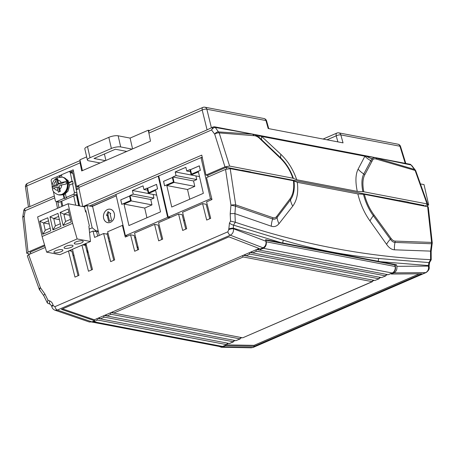 <?xml version="1.0" encoding="UTF-8"?>
<svg xmlns="http://www.w3.org/2000/svg" width="455" height="455" viewBox="0 0 455 455"><rect width="100%" height="100%" fill="white"/><g stroke="black" fill="none" stroke-linecap="round" stroke-linejoin="round"><path stroke-width="0.68" d="M82.656 244.875L85.426 245.404L91.552 269.917M89.641 232.488L93.008 231.026L96.596 231.714L97.688 236.088M93.008 231.026L94.606 237.419L103.638 233.512L107.226 234.2L113.75 260.305M103.638 233.512L110.667 261.636L114.671 259.907L107.642 231.777L122.378 225.396L125.29 237.066L130.562 234.786L134.145 235.468L137.757 249.909M130.562 234.786L134.674 251.245L138.673 249.511L134.561 233.051L154.563 224.389L158.152 225.077L161.758 239.518M154.563 224.389L158.681 240.854L162.68 239.12L158.567 222.66L178.57 213.998L182.159 214.686L185.765 229.127M178.57 213.998L182.682 230.457L186.686 228.728L182.574 212.263L202.577 203.601L206.166 204.289L209.772 218.73M70.878 249.977L71.156 251.103M69.16 250.716L71.93 251.251L78.055 275.758M84.374 244.13L84.653 245.256M123.055 225.526L122.378 225.396M202.577 203.601L206.689 220.066L210.693 218.332L206.576 201.872L211.979 199.535L206.507 177.638L225.543 169.396L230.196 168.623L293.441 180.743L297.303 182.313C298.531 192.419 297.013 200.365 292.741 206.149L279 223.712C276.788 226.323 274.217 227.153 271.294 226.209L234.922 213.645L235.315 222.239C300.414 244.153 365.501 256.626 430.572 259.646L430.521 251.114L394.491 249.812C391.59 249.636 388.945 247.804 386.568 244.318L369.995 220.948C364.483 213.287 360.434 204.272 357.846 193.915L297.303 182.313M208.071 176.961L207.696 175.323M226.192 167.315L226.579 169.021M357.846 193.915L364.375 194.331L428.274 206.854L432.25 242.799A3.407 0.728 -2.8 0 0 431.602 242.413L427.62 206.445M28.642 254.646L40.404 287.657A3.407 1.189 -23.5 0 0 39.244 289.283L27.311 255.801L28.642 254.646L45.284 247.44M423.986 205.154L424.128 205.779M72.919 255.209L73.994 255.414M88.628 258.218L89.698 258.423M30.366 252.098L30.741 253.736M250.637 171.939L241.878 170.261M399.524 200.467L408.289 202.145M81.957 245.177L88.469 271.248L92.473 269.519L85.955 243.442M68.46 251.018L74.973 277.095L78.977 275.36L72.459 249.289M40.404 287.657L44.92 294.027A3.407 1.24 154.7 0 0 43.805 295.756L40.012 290.387A3.407 1.706 133.8 0 1 40.404 287.657M44.92 294.027L47.94 300.186L49.703 300.903C51.375 301.637 52.49 303.03 53.053 305.089A3.407 0.882 165.8 0 0 51.711 306.192L51.847 306.738C52.228 308.348 53.269 309.502 54.97 310.208L89.419 322.009L91.933 321.884L94.594 320.735L94.378 319.78L62.58 308.882M53.053 305.089L53.189 305.635L54.93 306.67A3.407 1.78 66.6 0 0 57.387 310.06L91.933 321.884M54.93 306.67L227.841 231.811L228.774 229.616A3.407 0.87 -13.9 0 1 233.46 228.746L265.942 241.258C266.38 244.272 265.407 246.456 263.036 247.804L260.374 248.959L228.933 236.856L61.442 309.377L94.594 320.735M228.774 229.616L229.451 223.081A3.407 0.864 29.3 0 0 233.517 225.134L283.476 240.251C314.661 249.556 346.448 255.647 378.839 258.52L428.974 262.58L430.572 259.646M229.451 223.081L230.543 221.124L230.196 213.81L230.958 205.154L225.543 169.396M364.375 194.331C366.457 202.208 369.636 209.033 373.93 214.817L390.982 238.266C392.238 240.064 393.609 241.002 395.082 241.093L431.602 242.413A3.407 2.787 92.2 0 1 431.545 243.755L395.003 242.435C393.325 242.333 391.772 241.258 390.356 239.205L373.373 215.767C368.908 209.692 365.592 202.526 363.443 194.274M230.196 168.623L235.679 204.875L272.869 217.678C274.376 218.155 275.673 217.723 276.759 216.381L290.074 198.75C293.174 194.382 294.294 188.376 293.441 180.743M219.185 346.443L221.335 347.262L225.475 345.806L254.26 346.318L421.751 273.802L391.254 274.035L393.916 272.881C396.288 271.538 397.255 269.354 396.823 266.334L396.464 264.77L395.122 265.35M225.475 345.806L225.367 345.328M227.358 343.94L228.541 343.434M234.029 341.057L235.207 340.545M240.695 338.167L241.878 337.655M373.009 280.883L374.186 280.371M379.675 277.999L380.858 277.487M386.346 275.11L387.524 274.598M391.254 274.035L391.141 273.557M396.464 264.77L265.583 239.694L265.942 241.258M396.823 266.334L428.36 266.084L428.246 265.544L378.441 261.528A3.407 2.753 -83.2 0 1 378.839 258.52M222.813 346.96L252.781 347.495A3.407 1.78 66.6 0 0 253.179 347.415L251.262 347.796L252.781 347.495L425.692 272.63L393.916 272.881M259.083 248.47L94.378 319.78M263.036 247.804L230.298 235.195L57.387 310.06L54.97 310.208M283.476 240.251A3.407 2.719 -75.2 0 0 282.925 243.232L233.324 228.194L233.46 228.746C233.762 231.726 232.71 233.876 230.298 235.195A3.407 1.78 66.6 0 1 227.841 231.811M235.315 222.239L233.517 225.134L233.324 228.194A3.407 0.87 -13.9 0 0 228.637 229.064M254.26 346.318L254.038 345.362L226.425 344.873M419.271 273.825L254.038 345.362M253.179 347.415L426.09 272.556A3.407 1.78 66.6 0 1 425.692 272.63C428.018 271.288 428.911 269.104 428.36 266.084A3.407 1.064 -11.6 0 1 429.082 266.556L429.588 262.495L431.215 259.76L431.164 251.49A3.407 0.66 -1.1 0 0 430.521 251.114L431.545 243.755L432.131 243.869L431.164 251.49M293.993 180.965C294.914 188.944 293.737 195.252 290.461 199.881L277.078 217.501C275.844 219.043 274.365 219.543 272.647 218.992L235.48 206.189L234.922 213.645A3.407 0.472 -3.4 0 0 230.196 213.81M428.968 266.016A3.407 1.064 -11.6 0 0 428.246 265.544L428.974 262.58A3.407 0.745 30.7 0 0 429.588 262.495M430.714 259.651L431.215 259.76M47.94 300.186L47.297 302.848L47.843 303.292M49.703 300.903A3.407 1.939 112.1 0 0 50.386 304.327L51.711 306.192M53.189 305.635A3.407 0.882 165.8 0 0 51.847 306.738M230.543 221.124L235.172 222.188M235.48 206.189L230.958 205.154A3.407 0.535 -5.1 0 1 235.679 204.875A3.407 2.667 108.8 0 1 235.48 206.189M138.138 247.366A13.462 3.845 167.1 0 0 137.785 247.622A13.462 3.845 167.1 0 0 137.285 248.032M69.069 171.598L73.227 169.795L76.508 186.402L78.687 186.823M61.493 174.874L59.486 175.744M56.113 201.502L57.529 208.31M425.129 205.973L427.683 204.284L427.035 203.903L363.795 191.782L357.266 191.367L296.717 179.765L292.855 178.195L229.616 166.075L224.958 166.849L214.692 134.134L211.541 129.988L78.783 187.466L82.747 206.536M78.783 187.466A3.407 1.78 -113.4 0 1 78.908 185.367L207.088 129.868L202.191 110.002L148.899 133.076A3.407 1.78 -113.4 0 1 149.57 130.494L148.228 130.227L130.09 138.081L118.141 135.795L120.694 146.931A6.814 1.945 167.1 0 0 111.373 148.478L108.825 137.336A6.814 1.945 -12.9 0 1 118.141 135.795M24.456 210.102C23.484 209.869 23.728 210.056 25.184 210.671L24.138 216.637L28.056 252.098L26.726 253.23L29.871 254.112M44.562 244.955L28.056 252.098M224.958 166.849L205.927 175.09L201.77 155.121L82.941 206.57M202.196 157.174L201.144 157.635M158.761 175.983L158.334 176.165M115.951 194.518L89.436 205.996M213.111 126.962L211.541 129.988C212.673 128.253 213.935 127.411 215.323 127.468A1.706 1.348 99.7 0 0 214.453 126.786L213.105 126.962L207.088 129.868M80.194 160.882A3.407 1.78 66.6 0 0 80.086 162.867L81.678 170.944L150.491 141.147L148.899 133.076M268.746 128.634L266.607 120.962A3.407 1.064 164.5 0 0 265.953 120.558L268.171 128.526L343.042 142.87L340.823 134.902A3.407 1.064 164.5 0 0 336.211 135.84L327.048 139.804M242.316 170.511L226.283 167.275L207.52 175.397L205.927 175.09M399.962 200.718L250.278 172.036M407.93 202.242L424.054 205.438M44.817 245.842L29.922 252.286L30.428 252.388M88.384 253.145L86.558 249.931M76.508 186.402L78.908 185.367M80.086 162.867L26.794 185.941L29.899 206.587L54.333 196.008M427.035 203.903L415.119 170.449L376.854 159.233C375.096 158.59 373.777 158.704 372.895 159.58L364.768 174.811C362.698 178.735 362.373 184.394 363.795 191.782M292.855 178.195C290.216 170.562 286.229 164.084 280.911 158.749L258.878 137.734C257.018 136.335 255.357 135.653 253.89 135.675L219.196 132.911L229.616 166.075M357.266 191.367C355.241 181.63 355.531 174.219 358.125 169.129L364.904 156.213L374.493 157.458L411.024 164.96A1.706 1.371 -79.2 0 0 410.165 164.283L214.515 126.797A1.706 1.371 100.8 0 1 215.374 127.474L250.495 133.702L261.585 136.415L280.877 154.33C288.066 161.286 293.35 169.761 296.717 179.765M215.323 127.468L218.457 131.899L252.104 134.117L255.022 134.777L258.753 137.035L280.883 158.05C286.479 163.635 290.654 170.426 293.412 178.417M259.572 135.829A20.447 0.819 -46.5 0 0 258.753 137.035A3.407 1.393 -48.7 0 1 258.878 137.734M362.857 191.726C361.344 184.002 361.657 178.076 363.795 173.935L370.842 160.712A20.447 17.614 22.4 0 1 364.904 156.213L261.585 136.415A20.447 7.126 -47.1 0 0 261.824 139.827A3.407 1.331 -47.4 0 1 261.898 140.47M371.86 161.536A3.407 2.94 -152.6 0 0 370.842 160.712L371.78 158.693L374.613 157.561L414.522 169.459L411.075 164.972A1.706 1.393 102.1 0 0 410.228 164.295L410.165 164.283M375.517 157.783L375.233 157.709A3.407 2.667 -75.6 0 0 375.21 157.703M372.895 159.58A3.407 2.969 -150 0 0 371.78 158.693A20.447 16.693 -10.2 0 1 366.673 156.349M28.472 206.9L24.94 208.43L23.853 210.017L22.875 216.21L24.138 216.637A3.407 0.728 177.2 0 0 22.75 217.291L26.726 253.23M25.497 208.407C24.433 208.344 24.331 209.101 25.184 210.671L54.725 197.885M29.899 206.587L28.585 207.07M214.692 134.134A3.407 1.871 -45.2 0 1 218.457 131.899A3.407 2.844 -86.4 0 1 219.196 132.911A3.407 1.376 158.6 0 0 214.692 134.134M410.194 164.289A1.706 1.393 102.1 0 1 410.228 164.295L411.075 164.972M427.689 204.284L415.756 170.807A3.407 1.189 156.5 0 0 415.119 170.449A3.407 2.611 -73 0 0 414.522 169.459A3.407 1.712 -46.4 0 1 414.983 169.692L411.712 165.427M80.12 160.564L27.465 183.365A3.407 1.78 -113.4 0 0 26.794 185.941A3.407 1.024 171.4 0 0 25.452 186.994L28.443 206.911M211.393 127.707L206.843 109.228A3.407 2.741 100.8 0 0 204.858 107.204L263.968 118.528A3.407 2.741 100.8 0 1 265.953 120.558L206.843 109.228A3.407 1.206 166.2 0 0 202.191 110.002A3.407 1.78 66.6 0 1 202.862 107.425L149.57 130.494M405.803 163.447L400.565 146.538A3.407 0.921 162.8 0 0 399.934 146.226L340.823 134.902A3.407 2.741 100.8 0 0 338.838 132.871A3.407 3.407 0 0 0 336.848 133.093A3.407 1.78 66.6 0 0 336.211 135.84L337.889 141.88M253.89 135.675A3.407 2.804 -83 0 0 252.104 134.117A20.447 20.122 -96.2 0 1 250.495 133.702M376.854 159.233A3.407 2.667 -75.6 0 0 375.233 157.709L374.619 157.561M379.72 277.266L378.856 278.767L249.966 254.072L245.967 255.807L374.852 280.502L379.18 278.733L374.852 280.502M386.392 274.376L385.522 275.878L256.637 251.188L252.633 252.917L381.523 277.613L385.851 275.844L381.523 277.613M259.305 250.034L388.189 274.723L392.193 272.994L263.303 248.299L259.305 250.034L258.008 248.93M109.985 313.017L110.986 314.246L240.2 338.907L235.872 340.67L106.988 315.98L105.691 314.877M96.648 318.796L97.649 320.019L226.863 344.68L222.853 346.42A1.706 0.887 -113.4 0 1 222.54 346.448L226.539 344.714L227.403 343.212M103.319 315.906L104.32 317.135L233.534 341.79L229.508 343.536L100.316 318.864L99.025 317.766M394.735 264.895L265.845 240.2L266.209 241.793L395.099 266.488L394.735 264.895A1.706 0.489 -12.9 0 1 395.059 265.094L395.429 266.681A1.706 0.489 -12.9 0 0 395.099 266.488A5.113 4.106 -79.2 0 1 392.193 272.994A1.706 0.887 66.6 0 0 392.506 272.966L388.189 274.723M373.054 280.149L372.184 281.656L372.514 281.622L242.839 337.764L372.184 281.656L243.3 256.961L113.653 313.091L112.362 311.993M242.543 337.786L113.653 313.091M106.919 315.963L104.331 315.469M229.206 343.559L233.21 341.824L234.075 340.323M100.254 318.853L97.666 318.352M113.591 313.074L111.003 312.579M235.872 340.67L239.876 338.941L240.74 337.439M256.648 249.522L259.236 250.017M255.636 249.96L256.637 251.188M249.983 252.406L252.57 252.906M252.633 252.917L251.342 251.82M248.965 252.849L249.966 254.072M243.311 255.295L245.899 255.79M245.967 255.807L244.671 254.709M242.299 255.733L243.3 256.961M109.075 241.599L110.144 241.804M137.018 246.951L138.087 247.156M99.23 235.417L92.513 206.087L116.247 195.809L92.553 206.269M91.944 204.915L92.24 206.206M421.074 184.025L424.02 184.594L428.684 204.966L427.501 204.739M427.387 205.524L428.684 204.966M427.313 204.904L427.49 206.422M114.319 213.617A6.814 5.477 -79.2 0 0 110.269 209.232A6.814 5.477 -79.2 0 0 103.649 218.235A6.814 5.477 -79.2 0 0 107.704 222.614A6.814 5.477 -79.2 0 0 114.319 213.617M103.626 218.246A6.848 5.505 -79.2 0 0 107.699 222.649A6.848 5.505 -79.2 0 0 114.347 213.605A6.848 5.505 -79.2 0 0 110.275 209.198A6.848 5.505 -79.2 0 0 103.626 218.246M108.023 233.307L106.356 234.029M109.172 237.908L108.256 238.306M106.498 215.425L107.164 215.141L108.62 221.505L111.555 220.231L110.099 213.867L110.764 213.577L107.977 211.638L106.498 215.425M108.819 212.223L107.647 215.232M107.164 215.141L108.159 215.329L109.49 221.13M201.025 157.606L158.749 175.914L168.185 217.132L210.466 198.829L201.025 157.606L202.338 157.862M211.871 199.097L210.466 198.829M184.571 220.271L183.501 220.066M170.363 217.553L168.185 217.132M164.585 185.839L173.44 182.006L172.405 177.49L163.55 181.323L164.585 185.839L163.55 181.323M190.486 169.658L191.521 174.18L200.376 170.346L199.341 165.825L190.486 169.658L191.538 174.168M185.873 167.315L175.209 171.933L176.045 175.596L172.843 176.984L174.083 182.392L166.814 185.538L171.734 207.025L203.345 193.341L198.42 171.853L191.157 175.004L189.917 169.59L186.715 170.978L185.873 167.315M199.512 176.603L175.209 171.933M190.395 171.683L186.715 170.978M195.917 175.914L196.753 179.566L193.551 180.948L194.791 186.362L187.523 189.507L189.752 199.227M187.523 189.507L166.814 185.538M194.791 186.362L174.083 182.392M193.551 180.948L172.843 176.984M196.753 179.566L176.045 175.596M199.347 165.836L190.508 169.664M191.544 174.134L200.365 170.329L199.324 165.865L190.52 169.681L191.544 174.134L200.342 170.324L199.324 165.865M172.405 177.501L163.567 181.323M164.602 185.799L173.423 181.989L172.382 177.53L163.584 181.34L164.602 185.799L173.406 181.989L172.382 177.53M158.215 176.142L115.94 194.45L125.375 235.667L167.656 217.365L158.215 176.142L158.829 176.261M184.662 220.624L183.593 220.419M169.829 217.78L167.656 217.365M135.709 237.646L134.64 237.442M127.554 236.088L125.375 235.667M121.775 204.375L130.631 200.541L129.595 196.02L120.74 199.859L121.775 204.375M147.676 188.194L148.711 192.715L157.567 188.876L156.531 184.36L147.676 188.194L148.728 192.704M143.063 185.85L132.399 190.469L133.235 194.131L130.033 195.519L131.273 200.928L124.005 204.073L128.924 225.561L160.535 211.876L155.61 190.389L148.347 193.534L147.107 188.125L143.905 189.513L143.063 185.85M148.341 193.523L132.399 190.469M147.585 190.218L143.905 189.513M156.702 195.138L148.347 193.534M153.107 194.45L153.944 198.096L150.742 199.483L151.981 204.898L144.713 208.043L146.942 217.763M144.713 208.043L124.005 204.073M151.981 204.898L131.273 200.928M150.742 199.483L130.033 195.519M153.944 198.096L133.235 194.131M156.537 184.372L147.699 188.194L148.734 192.67L157.532 188.859L156.514 184.4L147.71 188.211M148.734 192.67L157.555 188.865L156.514 184.4M129.595 196.031L120.74 199.859L121.792 204.369M121.792 204.335L130.613 200.524L129.573 196.065L120.774 199.876L121.792 204.335L130.596 200.524L129.573 196.065M84.164 206.803L87.076 205.546L92.632 206.61M98.246 231.117L95.874 230.662L92.177 227.824L87.076 205.546M94.412 231.299L95.874 230.662M96.682 232.056L98.303 231.356M89.322 229.064L92.177 227.824M89.356 225.902L85.853 210.625L85.358 210.841L85.932 210.955M84.539 244.813L86.126 244.125M82.321 240.854A4.601 1.314 167.1 0 0 77.162 241.474A4.601 1.314 167.1 0 0 74.233 243.442A4.601 1.314 167.1 0 0 75.121 243.971A4.601 1.314 167.1 0 0 80.273 243.351A4.601 1.314 167.1 0 0 83.202 241.383A4.601 1.314 167.1 0 0 82.321 240.854M72.157 245.251A4.601 1.314 167.1 0 0 67.004 245.876A4.601 1.314 167.1 0 0 64.075 247.838A4.601 1.314 167.1 0 0 64.957 248.373A4.601 1.314 167.1 0 0 70.11 247.748A4.601 1.314 167.1 0 0 73.039 245.785A4.601 1.314 167.1 0 0 72.157 245.251M86.188 212.087L85.614 211.979L84.442 206.86L68.114 203.732L37.628 216.927L42.11 236.503L72.601 223.308L68.114 203.732M61.994 249.653A4.601 1.314 167.1 0 0 56.841 250.273A4.601 1.314 167.1 0 0 53.912 252.241A4.601 1.314 167.1 0 0 54.793 252.77A4.601 1.314 167.1 0 0 59.952 252.15A4.601 1.314 167.1 0 0 62.881 250.187A4.601 1.314 167.1 0 0 61.994 249.653M88.89 226.277L90.471 241.491L59.986 254.692L46.643 252.133L42.11 236.503M63.114 225.487L60.128 212.434L68.131 208.97L71.117 222.023L63.114 225.487L65.566 221.471L70.502 219.333M52.951 229.889L49.965 216.836L57.967 213.372L60.953 226.425L52.951 229.889L55.402 225.873L60.339 223.735M42.793 234.285L39.801 221.238L47.803 217.774L50.795 230.821L42.793 234.285L45.238 230.27L50.175 228.137M90.471 241.491L77.128 238.932L46.643 252.133M77.128 238.932L72.601 223.308M49.237 224.036L43.566 222.95L45.238 230.27M48.503 220.811L43.566 222.95L39.801 221.238M59.4 219.64L53.724 218.548L55.402 225.873M58.661 216.415L53.724 218.548L49.965 216.836M69.564 215.238L63.888 214.151L65.566 221.471M68.824 212.013L63.888 214.151L60.128 212.434M73.545 171.416L72.743 171.262A2.042 1.069 66.6 0 0 72.368 171.29A2.042 1.069 66.6 0 0 71.907 172.252M76.736 186.448L77.287 189.121L76.116 188.836M77.287 189.121L76.269 189.564M57.808 201.918L59.008 207.673M79.011 188.586L76.309 189.758M52.774 189.871C52.325 189.371 52.814 188.797 54.236 188.148L56.972 186.965L58.348 192.186L60.35 191.322L58.974 186.095L61.709 184.912L66.396 183.974A8.799 6.979 103.7 0 0 65.901 181.596L61.215 182.535L58.479 183.723L57.717 178.65L55.715 179.515L56.477 184.588L53.741 185.771C52.314 186.425 51.825 186.999 52.279 187.5A8.799 6.979 103.7 0 0 52.615 189.377M72.897 173.344L70.275 172.701A1.706 1.354 -76.3 0 0 69.342 171.626L71.964 172.269A1.706 1.354 103.7 0 1 72.897 173.344L76.946 192.823A1.706 1.354 103.7 0 1 75.945 194.985L73.323 194.348L66.185 197.436L65.463 193.944M73.323 194.348A1.706 1.354 -76.3 0 0 74.33 192.186L76.946 192.823M70.275 172.701L72.038 181.175L72.641 181.323L73.17 183.86L72.567 183.712L74.33 192.186M72.567 183.712L69.552 185.014M75.945 194.985L59.537 202.088A1.706 1.354 103.7 0 1 58.803 202.162L56.187 201.519A1.706 1.354 -76.3 0 1 55.254 200.445L53.491 191.97L53.775 191.845M56.187 201.519A1.706 1.354 -76.3 0 0 56.92 201.451L59.537 202.088M63.882 194.786L64.661 198.505L64.053 198.357L56.92 201.451M64.053 198.357L63.347 194.968M52.126 185.401L51.205 180.959A1.706 1.354 -76.3 0 1 52.206 178.798L59.343 175.71L59.616 177.018M52.615 189.655C52.962 191.635 54.759 193.318 58.001 194.706A9.032 7.161 103.7 0 0 61.891 194.331A9.032 7.161 103.7 0 0 67.425 185.225A9.032 7.161 103.7 0 0 62.289 177.16L57.563 177.587C53.815 179.554 51.995 182.745 52.097 187.17L52.279 187.5L58.092 184.98L56.477 184.588M61.556 175.164L59.946 175.857L59.343 175.71M61.954 177.086L61.476 174.788L68.608 171.694A1.706 1.354 -76.3 0 1 69.342 171.626M64.661 198.505L66.794 197.584L66.185 197.436M72.038 181.175L69.063 182.466M59.946 175.857L60.179 176.967M72.641 181.323L69.177 182.825M59.486 191.669L58.587 187.358L56.972 186.965M57.677 179.549L57.023 179.833L58.092 184.98M57.023 179.833L55.715 179.515M65.901 181.596L60.094 184.116L58.479 183.723M100.083 162.975L88.685 160.791A6.814 1.945 167.1 0 1 87.377 160.001L84.823 148.859A6.814 1.945 -12.9 0 1 87.485 146.578L108.825 137.336M132.087 149.115L120.694 146.931M87.485 146.578L90.039 157.72L111.373 148.478M90.039 157.72A6.814 1.945 167.1 0 0 87.377 160.001M105.418 160.666L94.02 158.482L115.36 149.24L126.757 151.424M132.57 148.91L130.09 138.081M149.035 133.759L148.228 130.227M105.896 160.456L104.411 153.983M82.423 170.619L79.944 159.79L86.66 156.884M272.869 217.678A3.407 2.673 109 0 1 272.647 218.992A20.447 16.039 -70.2 0 0 271.294 226.209M276.759 216.381A3.407 2.514 38.5 0 1 277.078 217.501A20.447 14.543 -143.6 0 0 279 223.712M290.074 198.75A3.407 2.616 36.6 0 1 290.461 199.881A20.447 15.225 -145.7 0 0 292.741 206.149M394.491 249.812A20.447 16.659 91.3 0 1 395.003 242.435A3.407 2.781 92.1 0 0 395.082 241.093M386.568 244.318A20.447 10.169 147.8 0 1 390.356 239.205A3.407 1.752 145.2 0 0 390.982 238.266M369.995 220.948A20.447 9.629 144.8 0 1 373.373 215.767A3.407 1.672 142.3 0 0 373.93 214.817M85.472 245.586A26.578 12.188 -35.1 0 0 86.228 244.534M405.234 163.339L399.934 146.226A3.407 2.741 100.8 0 0 397.954 144.195L338.838 132.871M280.877 154.33A20.447 7.655 -44.8 0 0 280.883 158.05A3.407 1.416 -45.2 0 1 280.911 158.749M375.102 157.675A20.447 9.191 104.2 0 1 374.493 157.458M364.768 174.811A3.407 2.872 -150 0 0 363.795 173.935A20.447 17.199 25.3 0 1 358.125 169.129M110.986 314.246L106.988 315.98M97.649 320.019L93.65 321.753L222.54 346.448A5.113 4.106 -79.2 0 1 220.482 346.693L91.626 322.003A5.113 4.106 100.8 0 0 93.65 321.753A1.706 0.887 -113.4 0 1 93.059 321.401M104.32 317.135L100.316 318.864M266.033 241.77A1.706 0.489 -12.9 0 1 266.209 241.793A5.113 4.106 100.8 0 1 263.303 248.299A1.706 0.887 66.6 0 1 262.711 247.947M61.738 201.138L62.762 206.047M75.666 205.177L73.744 195.94M76.377 194.694L78.675 205.751M79.073 205.831L76.679 194.319M76.975 193.426L79.579 205.927M62.494 194.473A9.032 7.161 -76.3 0 0 68.028 185.373A9.032 7.161 -76.3 0 0 62.892 177.308C70.133 178.622 69.962 191.845 62.841 194.456L58.604 194.854A9.032 7.161 -76.3 0 0 62.494 194.473M57.802 180.47A4.942 3.919 103.7 0 1 61.215 182.535M61.709 184.912A4.942 3.919 103.7 0 1 59.65 189.348M53.741 185.771A4.942 3.919 103.7 0 1 55.8 181.34M57.648 190.213A4.942 3.919 103.7 0 1 54.236 188.148M251.262 347.796L221.335 347.262M426.09 272.556C428.729 270.668 429.725 268.672 429.082 266.556M47.297 302.848L43.805 295.756M47.741 303.257L50.386 304.327M432.131 243.869A3.407 3.407 0 0 0 432.25 242.799M39.244 289.283A3.407 3.407 0 0 0 40.012 290.387M138.138 247.355L137.785 247.622M336.848 133.093L323.09 139.048M400.565 146.538A3.407 3.407 0 0 0 397.954 144.195M27.465 183.365A3.407 3.407 0 0 0 25.452 186.994M204.858 107.204A3.407 3.407 0 0 0 202.862 107.425M266.607 120.962A3.407 3.407 0 0 0 263.968 118.528M253.515 134.362L254.982 134.765M415.756 170.807A3.407 3.407 0 0 0 414.983 169.692M22.875 216.21A3.407 3.407 0 0 0 22.75 217.291M392.506 272.966C394.883 271.652 395.856 269.559 395.429 266.681M222.853 346.42L220.482 346.693M110.81 209.334L110.269 209.232M108.244 222.722L107.704 222.614M86.092 211.655L85.517 211.541M61.897 206.422L60.879 201.508M72.368 171.29L70.787 171.979M60.066 195.036L64.149 194.677L68.04 191.14L69.569 185.674L68.114 180.538L64.274 177.82M62.289 177.16L62.892 177.308M58.001 194.706L58.604 194.854"/></g></svg>

